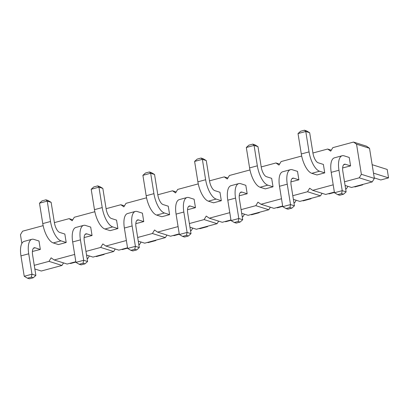 <?xml version="1.0" encoding="UTF-8"?>
<svg xmlns="http://www.w3.org/2000/svg" width="409" height="409" viewBox="0 0 409 409"><rect width="100%" height="100%" fill="white"/><g stroke="black" fill="none" stroke-linecap="round" stroke-linejoin="round"><path stroke-width="0.61" d="M347.906 186.33L346.362 188.871L345.666 189.055M345.6 188.631L346.362 188.871M21.856 243.462L20.45 234.694L22.587 231.187L43.139 225.65M74.668 254.444L54.162 259.966L51.125 257.844L48.993 261.356L34.259 265.323M126.376 240.518L105.87 246.039L102.833 243.922L100.701 247.43L85.967 251.397M178.079 226.596L157.577 232.118L154.541 229.996L152.409 233.508L137.675 237.476M229.786 212.67L209.285 218.191L206.248 216.075L204.111 219.582L189.382 223.549M281.494 198.748L260.993 204.27L257.956 202.148L255.819 205.661L241.09 209.628M333.202 184.822L312.701 190.343L309.664 188.227L307.527 191.739L292.798 195.707M312.926 153.002L327.655 149.034L330.692 151.151L332.829 147.644L353.509 142.071L356.546 144.193L361.372 174.3L359.235 177.813L344.501 181.78M261.218 166.928L275.952 162.961L278.984 165.078L281.121 161.565L301.678 156.033M209.51 180.85L224.244 176.882L227.281 178.999L229.413 175.492L249.971 169.955M157.802 194.776L172.537 190.809L175.573 192.925L177.705 189.413L198.263 183.881M106.095 208.697L120.829 204.73L123.866 206.847L125.998 203.339L146.555 197.803M54.387 222.619L69.121 218.651L72.158 220.773L74.29 217.261L94.847 211.724M64.842 234.045L66.197 242.486L61.002 240.85A17.567 7.106 -105.1 0 1 50.511 221.504L47.245 201.105L51.14 202.332L54.407 222.736A8.783 3.553 74.9 0 0 59.653 232.404L64.842 234.045M39.489 203.191L42.061 200.865L45.941 199.822L47.245 201.105L39.489 203.191L42.756 223.595A17.567 7.106 -105.1 0 0 53.247 242.936L58.441 244.572L66.197 242.486M84.116 237.557L92.051 235.523L90.696 227.082L85.507 225.446A17.567 7.106 74.9 0 0 83.64 225.364A17.567 7.106 74.9 0 0 80.425 239.873L83.692 260.272L87.582 261.504L84.315 241.1A8.783 3.553 -105.1 0 1 85.926 233.846A8.783 3.553 -105.1 0 1 86.856 233.887L92.051 235.523M116.55 220.119L117.904 228.559L112.71 226.923A17.567 7.106 -105.1 0 1 102.219 207.583L98.952 187.179L102.843 188.406L106.115 208.81A8.783 3.553 74.9 0 0 111.36 218.483L116.55 220.119M91.197 189.27L93.768 186.944L97.649 185.901L98.952 187.179L91.197 189.27L94.464 209.669A17.567 7.106 -105.1 0 0 104.955 229.014L110.149 230.65L117.904 228.559M142.905 175.343L145.476 173.017L149.357 171.974L150.66 173.258L142.905 175.343L146.171 195.747A17.567 7.106 -105.1 0 0 156.662 215.088L161.857 216.729L169.612 214.638L164.418 213.002A17.567 7.106 -105.1 0 1 153.927 193.656L150.66 173.258L154.551 174.485L157.823 194.888A8.783 3.553 74.9 0 0 163.068 204.556L168.257 206.197L169.612 214.638M143.758 221.601L142.404 213.155L137.214 211.519A17.567 7.106 74.9 0 0 135.348 211.443A17.567 7.106 74.9 0 0 132.133 225.947L135.399 246.351L139.29 247.578L136.023 227.174A8.783 3.553 -105.1 0 1 137.634 219.924A8.783 3.553 -105.1 0 1 138.564 219.96L143.758 221.601L135.824 223.631M219.965 192.271L221.32 200.717L216.126 199.076A17.567 7.106 -105.1 0 1 205.635 179.735L202.368 159.331L206.259 160.558L209.526 180.962A8.783 3.553 74.9 0 0 214.776 190.635L219.965 192.271M194.612 161.422L197.184 159.096L201.064 158.053L202.368 159.331L194.612 161.422L197.879 181.826A17.567 7.106 -105.1 0 0 208.37 201.167L213.564 202.803L221.32 200.717M195.466 207.675L194.111 199.234L188.922 197.598A17.567 7.106 74.9 0 0 187.056 197.516A17.567 7.106 74.9 0 0 183.835 212.026L187.107 232.43L190.998 233.657L187.731 213.253A8.783 3.553 -105.1 0 1 189.341 205.998A8.783 3.553 -105.1 0 1 190.272 206.039L195.466 207.675L187.532 209.71M32.408 251.479L40.343 249.449L38.988 241.003L33.799 239.367A17.567 7.106 74.9 0 0 31.938 239.291A17.567 7.106 74.9 0 0 28.717 253.795L31.984 274.199L35.88 275.426L32.608 255.022A8.783 3.553 -105.1 0 1 34.218 247.772A8.783 3.553 -105.1 0 1 35.148 247.808L40.343 249.449M290.947 181.862L298.877 179.827L297.527 171.386L292.333 169.75A17.567 7.106 74.9 0 0 290.472 169.669A17.567 7.106 74.9 0 0 287.251 184.178L290.518 204.582L294.414 205.809L291.147 185.405A8.783 3.553 -105.1 0 1 292.757 178.15A8.783 3.553 -105.1 0 1 293.688 178.191L298.877 179.827M246.315 147.496L248.892 145.169L252.772 144.126L254.076 145.41L246.315 147.496L249.587 167.9A17.567 7.106 -105.1 0 0 260.078 187.24L265.267 188.881L273.023 186.79L267.834 185.154A17.567 7.106 -105.1 0 1 257.343 165.814L254.076 145.41L257.967 146.637L261.233 167.041A8.783 3.553 74.9 0 0 266.479 176.708L271.673 178.35L273.023 186.79M239.239 195.783L247.174 193.754L245.819 185.308L240.63 183.672A17.567 7.106 74.9 0 0 238.764 183.595A17.567 7.106 74.9 0 0 235.543 198.099L238.815 218.503L242.706 219.73L239.439 199.331A8.783 3.553 -105.1 0 1 241.049 192.077A8.783 3.553 -105.1 0 1 241.98 192.112L247.174 193.754M323.381 164.423L324.731 172.869L319.541 171.228A17.567 7.106 -105.1 0 1 309.051 151.887L305.779 131.483L309.674 132.715L312.941 153.114A8.783 3.553 74.9 0 0 318.187 162.787L323.381 164.423M298.023 133.574L300.6 131.248L304.475 130.205L305.779 131.483L298.023 133.574L301.295 153.978A17.567 7.106 -105.1 0 0 311.786 173.319L316.975 174.955L324.731 172.869M350.585 165.906L349.235 157.46L344.041 155.824A17.567 7.106 74.9 0 0 342.18 155.747A17.567 7.106 74.9 0 0 338.959 170.251L342.226 190.655L346.121 191.882L342.854 171.483A8.783 3.553 -105.1 0 1 344.465 164.229A8.783 3.553 -105.1 0 1 345.395 164.27L350.585 165.906L342.65 167.935M345.089 185.446L351.53 187.475L372.216 181.908L374.347 178.396L369.526 148.283L366.49 146.166L353.509 142.071M334.368 192.097L325.676 194.439L312.701 190.343M322.052 193.293L320.508 195.829L299.823 201.402L293.381 199.367M296.198 200.257L294.654 202.792L293.959 202.982M282.66 206.024L273.969 208.36L260.993 204.27M270.344 207.22L268.8 209.756L248.12 215.323L241.673 213.293M244.49 214.178L242.946 216.719L242.256 216.903M230.952 219.945L222.266 222.286L209.285 218.191M218.636 221.141L217.092 223.677L196.412 229.25L189.97 227.215M192.782 228.104L191.238 230.64L190.548 230.829M179.244 233.871L170.558 236.208L157.577 232.118M166.928 235.068L165.384 237.603L144.704 243.171L138.262 241.141M141.074 242.026L139.53 244.567L138.84 244.751M127.536 247.793L118.85 250.134L105.87 246.039M115.22 248.989L113.676 251.525L92.996 257.097L86.555 255.063M89.367 255.952L87.823 258.488L87.132 258.672M75.834 261.719L67.142 264.056L54.162 259.966M63.513 262.915L61.974 265.451L41.289 271.019L34.847 268.989M69.121 218.651L72.751 219.797M48.993 261.356L61.974 265.451M87.066 258.248L87.823 258.488M120.829 204.73L124.459 205.875M100.701 247.43L113.676 251.525M138.769 244.326L139.53 244.567M172.537 190.809L176.161 191.949M152.409 233.508L165.384 237.603M190.476 230.4L191.238 230.64M224.244 176.882L227.869 178.027M204.111 219.582L217.092 223.677M242.184 216.479L242.946 216.719M275.952 162.961L279.577 164.101M255.819 205.661L268.8 209.756M293.892 202.552L294.654 202.792M327.655 149.034L331.285 150.18M307.527 191.739L320.508 195.829M356.546 144.193L369.526 148.283M361.372 174.3L374.347 178.396M359.235 177.813L372.216 181.908M83.64 225.364L75.885 227.455A17.567 7.106 74.9 0 0 72.669 241.959L75.936 262.363L79.188 264.26L81.13 264.874L85.011 263.831L87.582 261.504M135.348 211.443L127.593 213.529A17.567 7.106 74.9 0 0 124.372 228.038L127.644 248.442L130.89 250.334L132.838 250.947L136.718 249.904L139.29 247.578M187.056 197.516L179.3 199.607A17.567 7.106 74.9 0 0 176.08 214.112L179.352 234.515L182.598 236.412L184.546 237.026L188.426 235.983L190.998 233.657M31.938 239.291L24.177 241.376A17.567 7.106 74.9 0 0 20.961 255.886L24.228 276.285L27.48 278.181L29.428 278.795L33.303 277.752L35.88 275.426M290.472 169.669L282.716 171.76A17.567 7.106 74.9 0 0 279.495 186.264L282.762 206.668L286.014 208.564L287.962 209.178L291.842 208.135L294.414 205.809M238.764 183.595L231.008 185.681A17.567 7.106 74.9 0 0 227.787 200.19L231.054 220.594L234.306 222.486L236.254 223.099L240.134 222.056L242.706 219.73M342.18 155.747L334.424 157.838A17.567 7.106 74.9 0 0 331.203 172.342L334.47 192.746L337.722 194.638L339.669 195.257L343.545 194.209L346.121 191.882M104.101 254.107L104.162 254.459L103.523 254.26M104.162 254.459L96.406 256.55L95.767 256.351M121.621 249.388L122.255 249.587L127.598 248.151M155.809 240.18L155.865 240.538L148.109 242.624L147.475 242.425M155.865 240.538L155.231 240.339M207.516 226.259L207.573 226.612L199.817 228.703L199.183 228.503M207.573 226.612L206.939 226.412M173.329 235.461L173.963 235.666L179.306 234.224M259.224 212.332L259.28 212.69L251.525 214.776L250.891 214.577M259.28 212.69L258.646 212.491M225.037 221.54L225.671 221.739L231.008 220.303M69.913 263.309L70.552 263.514L75.89 262.072M328.453 193.692L329.087 193.892L334.424 192.455M310.932 198.411L310.988 198.764L303.233 200.855L302.599 200.655M310.988 198.764L310.354 198.564M276.745 207.614L277.379 207.818L282.716 206.381M362.64 184.485L362.696 184.842L354.94 186.928L354.306 186.729M362.696 184.842L362.062 184.643M373.509 173.135L388.55 177.879L387.195 169.438L372.154 164.694M374.271 177.91L380.794 179.97L388.55 177.879M45.941 199.822L47.889 200.436L51.14 202.332M85.011 263.831L83.063 263.212L83.692 260.272L75.936 262.363M97.649 185.901L99.597 186.514L102.843 188.406M149.357 171.974L151.304 172.588L154.551 174.485M136.718 249.904L134.771 249.291L135.399 246.351L127.644 248.442M201.064 158.053L203.007 158.666L206.259 160.558M188.426 235.983L186.478 235.369L187.107 232.43L179.352 234.515M33.303 277.752L31.355 277.138L31.984 274.199L24.228 276.285M291.842 208.135L289.894 207.521L290.518 204.582L282.762 206.668M252.772 144.126L254.715 144.74L257.967 146.637M240.134 222.056L238.186 221.443L238.815 218.503L231.054 220.594M304.475 130.205L306.423 130.819L309.674 132.715M343.545 194.209L341.602 193.595L342.226 190.655L334.47 192.746M83.063 263.212L79.188 264.26M134.771 249.291L130.89 250.334M186.478 235.369L182.598 236.412M31.355 277.138L27.48 278.181M289.894 207.521L286.014 208.564M238.186 221.443L234.306 222.486M341.602 193.595L337.722 194.638M53.247 242.936L61.002 240.85M86.856 233.887L85.138 234.347M104.955 229.014L112.71 226.923M156.662 215.088L164.418 213.002M138.564 219.96L136.846 220.425M208.37 201.167L216.126 199.076M190.272 206.039L188.554 206.499M35.148 247.808L33.436 248.273M293.688 178.191L291.97 178.651M260.078 187.24L267.834 185.154M241.98 192.112L240.262 192.578M311.786 173.319L319.541 171.228M345.395 164.27L343.678 164.73M42.756 223.595L50.511 221.504M80.425 239.873L72.669 241.959M94.464 209.669L102.219 207.583M146.171 195.747L153.927 193.656M132.133 225.947L124.372 228.038M197.879 181.826L205.635 179.735M183.835 212.026L176.08 214.112M28.717 253.795L20.961 255.886M287.251 184.178L279.495 186.264M249.587 167.9L257.343 165.814M235.543 198.099L227.787 200.19M301.295 153.978L309.051 151.887M338.959 170.251L331.203 172.342"/></g></svg>
